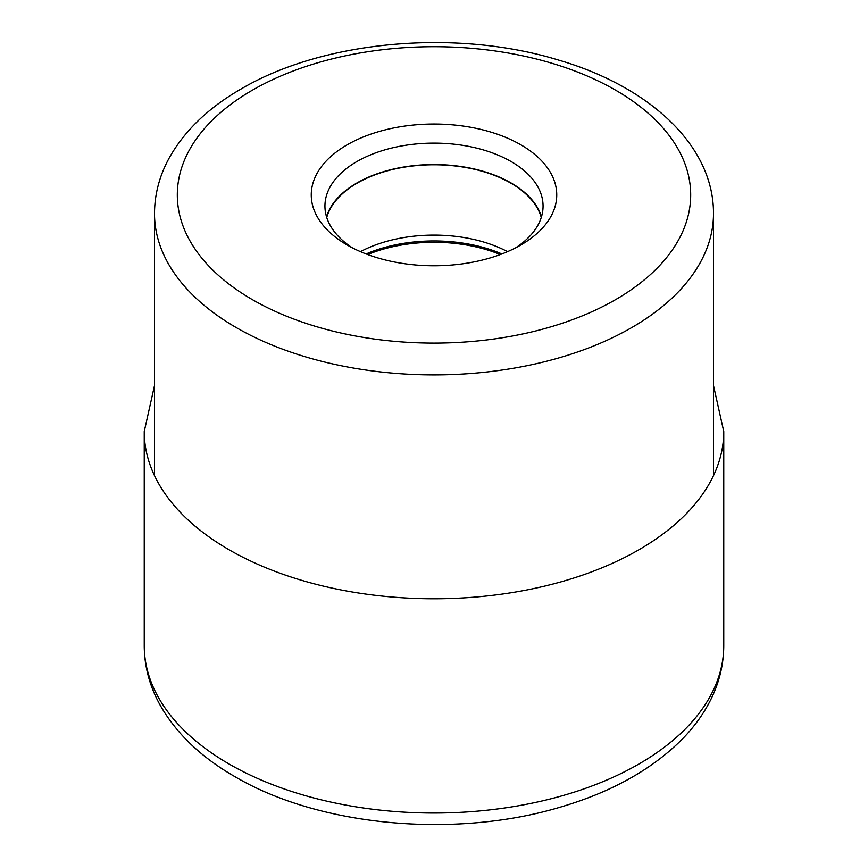 <?xml version="1.0" encoding="UTF-8"?>
<svg xmlns="http://www.w3.org/2000/svg" width="868" height="868" viewBox="0 0 868 868"><rect width="100%" height="100%" fill="white"/><g stroke="black" fill="none" stroke-linecap="round" stroke-linejoin="round"><path stroke-width="1.3" d="M347.2 245.015L347.2 245.015A122.746 70.872 180 0 1 347.2 144.793A122.746 70.872 180 0 1 520.8 144.793A122.746 70.872 180 0 1 520.8 245.015A122.746 70.872 180 0 1 347.2 245.015M507.541 251.644A108.663 62.735 0 0 0 360.459 251.644M326.737 217.467A108.663 62.735 180 0 1 400.604 167.806A108.663 62.735 180 0 1 510.84 183.148A108.663 62.735 180 0 1 541.263 217.467M541.469 216.794A109.064 62.963 0 0 0 511.122 182.985A109.064 62.963 0 0 0 401.016 167.491A109.064 62.963 0 0 0 326.531 216.794M352.332 247.814A109.064 62.963 180 0 1 324.936 206.085A109.064 62.963 180 0 1 356.878 161.556A109.064 62.963 180 0 1 511.122 161.556A109.064 62.963 180 0 1 543.064 206.085A109.064 62.963 180 0 1 515.668 247.814M723.76 645.738A289.76 167.296 180 0 1 544.887 800.296A289.76 167.296 180 0 1 229.109 764.024A289.76 167.296 180 0 1 144.24 645.738C144.348 665.973 149.404 685.34 159.419 703.85C175.477 732.711 200.595 756.95 234.772 776.567C319.869 826.803 456.449 838.868 561.889 806.665C612.461 791.616 652.747 768.95 682.736 738.657C693.163 727.916 701.724 716.404 708.429 704.122C718.541 685.536 723.652 666.082 723.76 645.738L723.76 431.494A289.76 167.296 0 0 1 544.887 586.052A289.76 167.296 0 0 1 229.109 549.791A289.76 167.296 0 0 1 144.24 431.494L144.24 645.738M615.499 299.688A256.678 148.189 180 0 1 252.555 299.731A256.678 148.189 180 0 1 252.382 90.185A256.678 148.189 0 0 1 252.501 90.12A256.678 148.189 0 0 1 615.445 90.077A256.678 148.189 0 0 1 615.618 299.623A256.678 148.189 0 0 1 615.499 299.688M154.504 213.528A279.496 161.361 0 0 0 327.041 362.618A279.496 161.361 0 0 0 631.633 327.637A279.496 161.361 0 0 0 631.763 327.561A279.496 161.361 0 0 0 713.496 213.528C713.724 144.869 648.526 86.171 557.972 59.903C455.884 28.687 323.243 40.438 241.087 88.981C208.222 107.882 184.157 131.079 168.88 158.573C159.387 176.117 154.602 194.432 154.504 213.528L154.504 475.631M367.696 254.552A114.077 65.859 180 0 1 500.304 254.552M501.888 253.944A113.654 65.621 0 0 0 366.112 253.944M154.504 385.544L144.24 431.494M713.496 385.544L723.76 431.494M713.496 213.528L713.496 475.631"/></g></svg>

